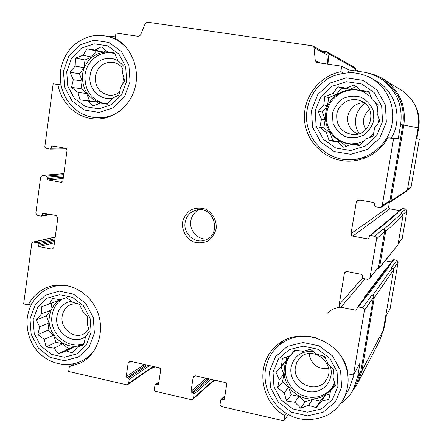 <?xml version="1.0" encoding="UTF-8"?>
<svg xmlns="http://www.w3.org/2000/svg" width="443" height="443" viewBox="0 0 443 443"><rect width="100%" height="100%" fill="white"/><g stroke="black" fill="none" stroke-linecap="round" stroke-linejoin="round"><path stroke-width="0.66" d="M315.189 110.888L316.108 126.072L323.412 139.312L335.705 148.028L350.623 150.493L365.242 146.162L376.655 135.829L382.53 121.509L381.656 106.076L374.18 92.659L361.643 83.96L346.587 81.7L332.04 86.269L320.854 96.696L315.189 110.888M321.468 119.245L318.246 111.376L323.794 104.886L324.835 96.496L332.898 93.506L337.893 86.8L346.404 88.151L353.996 84.934L360.729 90.322L368.814 91.485L371.993 99.492L378.311 104.736L377.104 113.209L379.856 121.094L374.673 127.728L373.056 136.079L365.381 139.096L359.799 145.642L351.792 144.28L343.718 147.27L337.577 141.948L329.11 140.608L326.502 132.789L319.813 127.49L321.468 119.245L325.151 119.726L322.31 112.085L318.246 111.376M66.721 71.688L67.762 86.053L74.457 98.518L85.51 106.652L98.795 108.851L111.708 104.62L121.675 94.741L126.67 81.147L125.651 66.566L118.818 53.941L107.555 45.823L94.16 43.813L81.313 48.254L71.539 58.21L66.721 71.688M73.317 79.685L69.861 72.192L75.166 66.079L75.487 58.055L83.079 55.231L86.944 48.769L94.996 50.048L101.209 46.869L107.749 51.981L114.466 52.938L117.888 60.564L123.093 65.392L122.639 73.488L124.716 80.842L120.701 87.238L118.907 95.079L112.622 98.08L107.289 104.243L100.633 103.103L93.036 105.927L87.969 101.032L79.956 99.764L77.99 92.46L71.495 87.426L73.317 79.685L82.138 80.991L79.496 73.776L69.861 72.192M33.181 319.696L34.222 333.524L40.717 345.867L51.421 354.328L64.257 357.235L76.722 353.957L86.33 345.097L91.12 332.377L90.106 318.351L83.472 305.847L72.58 297.391L59.633 294.656L47.229 298.133L37.805 307.077L33.181 319.696M39.698 326.845L36.276 319.94L41.454 313.915L41.681 306.733L49.079 303.998L52.728 298.532L60.58 299.756L66.511 297.574L72.907 302.375L79.33 304.191L82.719 311.207L87.692 316.634L87.337 323.872L89.292 331.536L85.499 336.929L83.716 344.82L77.724 346.83L72.514 352.899L66.151 350.922L58.747 353.658L53.908 348.176L46.094 346.963L44.245 339.366L37.888 334.637L39.698 326.845L49.007 322.925L46.432 315.853L36.276 319.94M273.043 372.186L273.962 386.767L281.039 399.868L292.906 408.944L307.281 412.195L321.347 408.928L332.305 399.724L337.926 386.385L337.04 371.572L329.808 358.293L317.709 349.222L303.206 346.155L289.207 349.649L278.464 358.946L273.043 372.186M279.267 379.596L276.061 372.38L281.471 365.996L282.368 358.542L290.209 355.651L294.922 350.048L303.206 351.338L310.421 349.234L317.011 354.273L324.713 356.388L327.881 363.72L333.889 369.634L332.843 377.143L335.429 385.366L330.539 390.887L328.916 399.293L321.624 401.208L316.18 407.649L308.55 405.356L300.697 408.247L294.85 402.283L286.604 401.004L284.157 392.852L277.611 387.896L279.267 379.596L283.791 374.291L281.034 366.81L276.061 372.38M343.702 73.112L340.833 71.733L341.741 66.173L348.984 69.966L348.547 72.646M398.213 138.737L392.935 137.884L388.035 137.756L393.594 138.653L398.213 138.737L400.633 124.516L402.82 124.932L389.895 200.712L388.932 202.102L381.357 207.069M340.44 403.85C345.894 400.084 350.208 395.261 353.376 389.38L357.678 376.722L359.982 363.194L353.448 375.022L348.071 373.859C343.452 339.958 297.259 323.595 275.059 347.113C255.19 365.087 260.368 401.64 284.677 415.678L283.83 420.85L288.293 414.57M286.3 413.424L284.677 415.678M416.835 138.72L419.344 139.124L416.774 139.074L418.685 127.966C420.141 118.763 418.386 110.252 413.43 102.433M383.71 327.676L384.568 326.059L386.407 315.372L390.095 308.71L398.141 262.051L396.867 260.251L393.805 259.676L393.057 259.952L387.475 267.362L388.672 267.146L387.481 267.589L367.313 294.423M60.907 84.945L53.16 83.782L60.879 84.801M57.922 84.552C61.045 102.953 76.467 117.749 93.955 118.868C112.04 120.341 129.937 107.073 134.999 88.019C140.176 69.008 131.532 47.346 115.213 38.325L115.95 33.031L138.438 36.332L140.536 35.063L145.271 23.446L147.381 22.167L312.237 45.767L313.018 46.044L314.021 47.667L315.283 60.647L320.295 63.022M31.885 303.632L28.274 304.939L23.656 303.942L31.741 243.6L33.147 242.005L37.478 242.736L38.259 243.899L38.065 245.372L54.616 241.463M74.989 363.476L69.352 366.56L68.659 371.5L126.477 384.762L127.861 384.518L153.688 366.527M419.344 139.124L411.087 186.979L410.34 188.059L407.416 189.975M384.568 326.059L382.818 332.411M389.369 202.501L388.589 207.091L389.862 208.886L399.558 210.602M401.962 208.581L405.71 208.935L406.995 210.735L402.194 238.55L398.157 243.783M385.255 260.794L391.529 261.974M325.766 53.11L326.829 54.683L327.742 64.119M380.858 78.793L384.463 81.025C399.016 91.994 405.135 106.63 402.82 124.932M368.443 73.184C374.579 74.413 380.227 76.816 385.377 80.404C400.046 91.64 406.192 106.536 403.828 125.092L390.892 200.889L389.94 202.274L388.345 202.484M321.773 50.895L327.012 51.809L327.925 53.304L328.983 64.301M393.594 138.653L382.204 205.69L381.163 207.197L379.684 207.457L375.376 206.698L374.485 205.436L374.756 203.824L373.859 202.562L358.858 199.92L357.656 200.053L356.366 201.681L351.028 233.622L351.399 235.233L352.562 236.075L367.723 238.888L368.593 238.672L369.639 235.759L370.498 235.554L374.784 236.34L383.012 229.053L384.441 229.363L385.31 230.067L385.659 231.567L379.535 267.439L379.097 268.369L377.403 269.045M383.012 229.053L384.319 229.884L384.69 231.163L378.543 267.251L369.573 278.575M364.982 297.225L364.29 297.214L364.905 297.336M374.784 236.34L376.196 237.243L376.572 238.866L369.988 277.639L369.512 278.653L367.491 279.339L363.227 278.514L362.341 277.252L362.612 275.668L361.726 274.405L346.875 271.548L345.064 272.041L344.405 273.242L339.15 304.706L339.515 306.312L340.667 307.16L355.679 310.189L356.715 309.812L357.385 307.315L358.42 306.944L362.667 307.791L371.749 295.171L373.554 295.725L374.368 297.031L361.892 370.835L357.667 383.311L352.562 390.831M371.749 295.171L373.045 296.013L373.388 297.502L360.918 370.625L356.715 382.968L353.708 388.738M214.323 380.083L213.692 381.467L212.352 381.872M214.218 380.061L192.893 399.226L191.26 399.619L155.565 391.379L154.712 390.643L154.341 389.569L154.95 385.177L155.321 384.557L157.492 384.74L158.611 383.898M153.787 366.549L153.007 368.05L151.534 368.249M396.961 213.005L398.013 212.706L397.604 212.629L402.626 208.387M396.657 213.266L397.604 212.629M387.298 267.832L387.475 267.362M378.189 228.571L379.535 228.422L398.013 212.706M405.71 208.935L400.882 213.21L401.701 213.36L403.064 215.27L397.975 244.813L379.158 268.297M357.385 307.315L366.854 294.745L368.305 294.49L388.672 267.146M396.867 260.251L391.518 267.688L392.332 267.843L393.683 269.754L383.278 330.168L379.773 340.512L357.994 382.68M283.83 420.85L221.461 406.536L220.514 405.877L220.027 404.83L220.642 400.151L220.919 399.608L221.788 399.376L223.272 399.713L224.485 398.501M223.272 399.713L224.141 399.475L224.418 398.938L226.633 384.685L226.257 383.361L224.944 382.459L195.402 375.852L193.835 376.201L193.142 377.408L191.011 391.341L206.222 378.272M191.011 391.341L191.836 392.559L193.298 392.891L194.123 394.109L193.513 398.08L192.893 399.226M157.492 384.74L158.234 384.59L158.6 383.97L160.671 370.132L160.316 368.609L159.043 367.723L130.386 361.316L129.068 361.521L128.204 362.861L126.2 376.6L144.518 364.478M126.2 376.6L127.003 377.796L128.42 378.117L129.223 379.313L128.653 383.234L127.861 384.518M38.065 245.372L38.846 246.535L51.681 249.116L53.127 248.75M53.16 83.782L44.815 146.827L45.978 148.35L50.231 149.141L51.139 148.289L51.344 146.788L52.401 145.952L65.625 148.294L66.66 149.064L67.009 150.581L62.917 180.617L61.245 182.294L60.785 182.267L47.827 179.88L47.041 178.712L47.24 177.222L46.454 176.059L42.351 175.356L40.662 177.028L35.822 213.144L37.389 215.47L41.055 216.178L42.107 215.364L42.306 213.886L43.065 213.072L56.255 215.558L57.834 217.901L53.791 247.515L52.418 249.104L51.681 249.116M354.721 67.513L355.591 68.803L355.795 70.974M399.121 88.822L402.969 91.18C415.03 100.411 420.08 112.627 418.12 127.833L407.405 190.041L406.619 191.182L390.117 202.158M386.141 269.372L385.349 269.41L364.29 297.214M108.496 36.691L115.54 35.994M341.741 66.173L317.066 62.552L316.407 62.336L315.283 60.647M400.633 124.516C403.008 105.711 396.729 90.677 381.788 79.413C376.074 75.52 369.811 73.062 363 72.032L348.984 69.966M362.667 307.791L364.063 308.71L364.434 310.321L353.448 375.022M182.499 222.32C181.818 230.371 185.938 238.007 192.965 241.712C197.982 243.323 202.894 243.118 207.701 241.092C211.964 238.041 214.777 233.898 216.151 228.666C216.865 220.548 212.684 212.845 205.585 209.162C200.535 207.584 195.618 207.833 190.839 209.904C186.614 212.983 183.834 217.125 182.499 222.32M340.833 71.733C317.913 76.207 301.511 99.686 304.784 122.628C307.763 145.609 329.703 163.306 352.833 160.975C368.227 159.081 379.961 151.34 388.035 137.756M69.352 366.56L81.041 362.778C97.92 353.918 105.373 330.434 97.2 311.097C89.22 291.677 67.441 280.657 49.406 286.566C40.02 289.739 32.976 295.863 28.274 304.939M349.627 159.707L358.863 159.973M358.924 158.672L367.23 157.088M391.457 137.845C402.604 119.366 396.374 93.185 378.184 82.105L373.803 79.674M353.935 374.136L353.68 375.863L349.499 387.88L343.552 398.888M280.292 342.876L278.813 345.23M76.932 303.477L71.257 304.347C66.184 306.495 63.155 310.449 62.175 316.208C60.032 328.158 73.394 339.338 83.6 334.033L88.871 329.714M71.445 301.229C63.382 302.868 58.542 307.957 56.92 316.496C53.919 332.782 74.291 346.47 86.186 335.977M61.859 299.285C56.394 303.095 53.121 308.483 52.047 315.438C48.88 333.357 68.349 350.479 84.076 343.369M84.054 343.452L83.029 343.99C67.186 352.617 46.094 335.201 49.428 316.501C50.596 309.081 54.184 303.472 60.187 299.684M122.96 68.665C120.64 65.459 117.633 63.404 113.951 62.491C104.055 61.411 97.848 66.013 95.334 76.307C94.891 86.49 99.293 92.764 108.546 95.129C112.583 95.644 116.276 94.647 119.632 92.138M123.824 77.519L122.982 80.87L122.838 83.926M119.405 61.937C108.69 53.193 91.54 61.234 90.101 75.471C87.769 89.082 100.982 101.779 113.391 97.726M123.088 65.614L122.235 64.578M112.107 53.005C99.476 50.784 86.645 61.167 85.067 74.673C84.297 89.619 90.605 99.204 104 103.435M107.843 103.623L106.558 103.679M101.63 103.202C88.163 98.95 81.817 89.303 82.586 74.263C84.176 60.674 97.072 50.22 109.781 52.457M113.198 53.265L114.909 53.885M369.65 109.681C366.383 112.046 364.39 115.208 363.664 119.161C363.094 122.91 363.847 126.355 365.924 129.494M295.487 366.71C291.848 383.522 317.138 394.768 326.004 380.116C337.787 364.118 311.329 343.364 299.13 358.874L296.771 362.524L295.487 366.71M309.064 353.608C311.174 364.412 317.659 369.396 328.512 368.559M313.528 351.559C301.545 350.596 294.058 355.834 291.079 367.264C288.897 379.623 300.033 392.354 312.669 391.845C325.339 391.667 334.504 378.195 330.162 365.912M325.478 358.094L323.146 355.934M289.849 355.779L287.164 360.668L285.785 365.287L285.325 371.073L285.984 376.079L287.585 380.914L290.071 385.399L293.349 389.358L297.303 392.653L301.777 395.15L306.611 396.756L311.617 397.41L316.618 397.078L321.408 395.776L325.81 393.545L329.658 390.466L332.798 386.661M334.592 382.625L332.189 387.686L329.105 391.64L325.278 394.863L320.859 397.227L316.025 398.65L310.958 399.077L305.864 398.495L300.935 396.928L296.356 394.442L292.308 391.136L288.947 387.138L286.388 382.597L284.738 377.691L284.063 372.602L284.373 367.535C285.109 363.155 286.848 359.267 289.595 355.873M293.216 352.296L296.251 350.236M336.758 114.399C336.132 125.435 341.165 132.125 351.858 134.462C371.057 137.48 378.771 107.012 360.281 100.755C350.441 96.58 338.186 103.756 336.758 114.399M363.825 102.649C355.164 103.308 349.809 107.87 347.749 116.343C346.969 124.704 350.369 130.596 357.95 134.019M332.438 113.701L332.992 123.054C335.423 129.013 339.454 133.515 345.086 136.555C351.244 138.332 357.302 137.934 363.249 135.364C368.543 131.582 372.07 126.537 373.826 120.23L373.283 110.789C370.819 104.769 366.738 100.251 361.039 97.227C354.826 95.5 348.763 95.954 342.849 98.584C337.616 102.405 334.144 107.444 332.438 113.701M362.989 91.679C347.772 85.327 328.977 96.463 326.807 112.815C323.927 128.16 336.486 143.72 352.008 143.881L353.226 143.897M379.147 119.029L378.521 122.816M373.637 133.149L369.545 137.463M363.448 141.383L357.429 143.377L351.138 143.903C335.517 143.742 322.881 128.082 325.777 112.633C328.014 95.372 348.602 84.198 364.08 92.172L370.996 96.956M375.21 102.156L377.879 107.865M365.065 278.868L340.905 307.22C335.312 307.608 330.622 309.784 326.829 313.749M364.772 103.363C359.888 107.062 356.897 111.913 355.812 117.921C354.948 123.603 356.045 128.858 359.09 133.681M199.001 209.705C194.455 212.02 191.719 215.763 190.8 220.946C189.017 230.72 198.231 240.477 207.717 238.799M185.113 222.513C183.053 233.505 194.643 243.938 204.799 240.145C222.358 235.205 214.185 205.369 196.537 210.015C190.23 211.721 186.42 215.885 185.113 222.513M281.034 366.81L285.951 360.984L281.471 365.996M285.951 360.984L286.604 356.958M295.16 350.081L290.209 355.651M335.024 384.031L330.539 390.887M329.98 393.86L325.234 395.372L321.624 401.208M325.234 395.372L320.217 401.181L316.18 407.649M320.217 401.181L312.442 399.448L308.55 405.356M312.442 399.448L305.094 401.79L300.697 408.247M305.094 401.79L299.031 396.457L294.85 402.283M299.031 396.457L291.328 394.741L286.604 401.004M291.328 394.741L288.57 387.254L284.157 392.852M288.57 387.254L282.545 381.955L277.611 387.896M282.545 381.955L283.791 374.291M46.432 315.853L50.74 310.266L41.454 313.915M50.74 310.266L51.737 302.995M59.041 299.496L58.227 300.548L49.079 303.998M84.009 343.624L77.724 346.83M77.531 347.057L74.95 346.481L66.151 350.922M74.95 346.481L68.427 348.791L58.747 353.658M68.427 348.791L62.939 343.801L53.908 348.176M62.939 343.801L56.039 342.262L46.094 346.963M56.039 342.262L53.465 335.185L44.245 339.366M53.465 335.185L48.01 330.223L37.888 334.637M48.01 330.223L49.007 322.925M79.496 73.776L83.96 67.679L75.166 66.079M83.96 67.679L85.017 59.977L75.487 58.055M85.017 59.977L91.729 57.069L83.079 55.231M91.729 57.069L96.231 50.917L86.944 48.769M96.231 50.917L103.413 52.003L94.996 50.048M103.413 52.003L106.242 50.779M114.792 53.636L107.749 51.981M107.699 103.789L100.633 103.103M98.767 103.823L96.496 101.879L87.969 101.032M96.496 101.879L79.956 99.764M89.364 100.705L86.717 93.49L77.99 92.46M86.717 93.49L81.086 88.661L71.495 87.426M81.086 88.661L82.138 80.991M322.31 112.085L327.432 105.694L323.794 104.886M327.432 105.694L328.75 97.576L324.835 96.496M328.75 97.576L336.337 94.575L332.898 93.506M336.337 94.575L341.498 88.124L337.893 86.8M341.498 88.124L349.544 89.348L346.404 88.151M349.544 89.348L356.216 86.706M369.152 92.321L363.548 91.468L360.729 90.322M360.281 145.082L354.799 144.185L351.792 144.28M346.249 146.334L340.9 141.91L337.577 141.948M340.9 141.91L332.909 140.603L329.11 140.608M332.909 140.603L330.068 132.955L326.502 132.789M330.068 132.955L323.839 127.805L319.813 127.49M323.839 127.805L325.151 119.726M418.114 127.855L418.685 127.966M407.538 189.283L411.087 186.979M393.5 268.696L398.141 262.051M355.751 70.52L356.864 71.129M356.366 201.681L359.694 200.07M351.028 233.622L388.589 207.091M352.8 236.13L389.862 208.886M367.723 238.888L369.013 237.786M370.498 235.554L379.036 228.328M384.003 229.23L401.701 213.36M402.986 214.44L406.995 210.735M398.224 243.368L402.194 238.55M344.405 273.242L346.204 271.52M339.15 304.706L362.512 278.038M355.679 310.189L357.091 308.306M388.267 267.068L393.805 259.676M358.42 306.944L367.812 294.396M372.735 295.365L392.332 267.843M193.142 377.408L195.103 375.814M194.123 394.109L210.951 379.33M193.513 398.08L213.853 379.978M214.274 380.399L214.567 380.138M128.204 362.861L130.591 361.361M129.223 379.313L149.54 365.597M128.653 383.234L153.195 366.416M153.743 366.859L154.098 366.616M33.829 242.005L55.203 237.166M37.478 242.736L54.993 238.711M38.846 246.535L54.434 242.808M42.766 175.384L63.858 173.7M46.454 176.059L63.731 174.642M47.827 179.88L63.205 178.479M60.785 182.267L61.749 182.173M327.925 53.304L355.591 68.803M403.828 125.092L418.12 127.833M390.892 200.889L407.405 190.041M385.659 231.567L403.064 215.27M379.535 267.439L397.975 244.813M374.374 297.696L393.683 269.754M361.892 370.835L383.278 330.168M314.021 47.667L326.829 54.683M382.204 205.69L389.895 200.712M376.572 238.866L384.662 231.384M369.988 277.639L378.543 267.251M364.434 310.321L373.388 297.502M357.678 376.722L360.918 370.625M221.788 399.376L224.817 396.369M191.836 392.559L207.9 378.649M193.298 392.891L209.284 378.959M156.052 384.413L158.849 382.326M127.003 377.796L146.362 364.888M128.42 378.117L147.707 365.187M38.259 243.899L54.81 240.045M42.306 213.886L45.12 213.415M42.107 215.364L49.084 214.179M47.24 177.222L63.565 175.838M47.041 178.712L63.371 177.278M51.344 146.788L56.704 146.711M51.139 148.289L64.301 148.045M69.313 286.112C63.355 284.932 57.562 285.242 51.931 287.031C38.043 292.23 29.825 302.425 27.267 317.614C24.299 354.732 58.36 373.028 82.464 360.558C88.013 357.573 92.487 353.309 95.893 347.755M30.008 319.004L31.171 334.354L38.375 348.06L50.253 357.462L64.512 360.696L78.367 357.069L89.049 347.229L94.387 333.092L93.257 317.493L85.881 303.593L73.765 294.196L59.373 291.167L45.596 295.044L35.141 304.989L30.008 319.004M128.564 50.458C123.409 43.813 116.98 39.3 109.271 36.919C103.269 35.174 97.233 34.931 91.158 36.182C74.119 41.022 63.897 52.534 60.492 70.714C58.969 87.886 64.872 101.469 78.201 111.47C83.638 115.058 89.564 117.135 95.965 117.7C104.454 118.298 112.328 116.144 119.582 111.237M63.438 71.173L64.6 87.116L72.026 100.954L84.297 109.997L99.049 112.45L113.402 107.765L124.489 96.79L130.048 81.678L128.924 65.464L121.321 51.427L108.795 42.412L93.905 40.186L79.629 45.136L68.781 56.206L63.438 71.173M315.433 337.599C300.581 334.088 287.756 337.25 276.964 347.079C270.778 353.198 266.952 360.608 265.49 369.312C262.311 389.762 275.352 411.359 296.184 417.876C308.112 421.786 323.484 418.275 330.495 413.275C335.733 409.642 339.969 405.057 343.214 399.52C350.131 385.859 349.732 371.998 342.018 357.938M269.494 371.406L270.518 387.597L278.37 402.144L291.544 412.228L307.503 415.855L323.141 412.234L335.329 402.017L341.586 387.182L340.601 370.713L332.56 355.945L319.104 345.867L302.979 342.472L287.429 346.365L275.502 356.704L269.494 371.406M378.184 82.105L373.111 79.291C366.189 75.166 358.714 72.945 350.679 72.619C339.654 73.427 331.635 75.764 326.629 79.64C315.975 86.961 309.485 96.956 307.154 109.631C302.093 136.139 325.959 162.575 352.977 159.552C370.88 158.062 387.027 144.412 391.551 126.587C396.12 108.779 388.395 89.004 373.111 79.291L368.399 76.689M311.507 110.307L312.525 127.163L320.638 141.86L334.282 151.55L350.845 154.302L367.097 149.507L379.789 138.028L386.335 122.107L385.36 104.947L377.048 90.029L363.099 80.366L346.36 77.868L330.201 82.957L317.792 94.542L311.507 110.307M355.674 69.673L358.819 71.417M396.95 212.79L402.006 208.542M327.012 51.809L354.832 67.58M385.377 80.404L402.969 91.18M378.815 228.317L397.033 212.945M213.692 381.467L215.054 380.249M153.007 368.05L154.845 366.787M313.018 46.044L325.904 53.182M381.788 79.413L384.463 81.025M369.639 235.759L378.244 228.522M220.919 399.608L224.933 395.638M155.321 384.557L158.915 381.877M33.147 242.005L55.225 237.016M41.349 216.184L50.934 214.534M42.351 175.356L63.864 173.645M50.231 149.141L66.456 148.809M81.922 362.291L81.041 362.778M95.544 118.957L93.955 118.868M57.961 284.976L51.931 287.031M88.971 356.98L83.317 360.087M115.994 38.774L109.271 36.919M104.376 118.187L97.499 117.788M83.965 333.856L83.6 334.033M83.583 343.707L83.029 343.99M109.161 95.201L108.546 95.129M358.254 160.117L352.833 160.975M282.606 341.42L276.964 347.079M326.198 379.817L326.004 380.116M332.46 387.248L332.189 387.686M353.968 134.55L351.858 134.462M352.008 143.881L351.138 143.903M205.469 239.907L204.799 240.145"/></g></svg>
